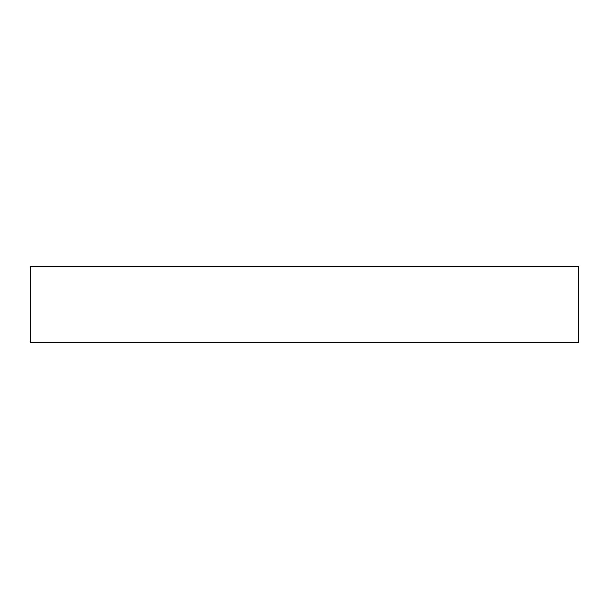 <?xml version="1.0" encoding="UTF-8"?>
<svg xmlns="http://www.w3.org/2000/svg" width="609" height="609" viewBox="0 0 609 609"><rect width="100%" height="100%" fill="white"/><g stroke="black" fill="none" stroke-linecap="round" stroke-linejoin="round"><path stroke-width="0.91" d="M578.55 266.696L30.45 266.696L30.45 342.304L578.55 342.304L578.55 266.696L578.55 342.304L30.45 342.304L30.45 266.696L578.55 266.696"/></g></svg>
